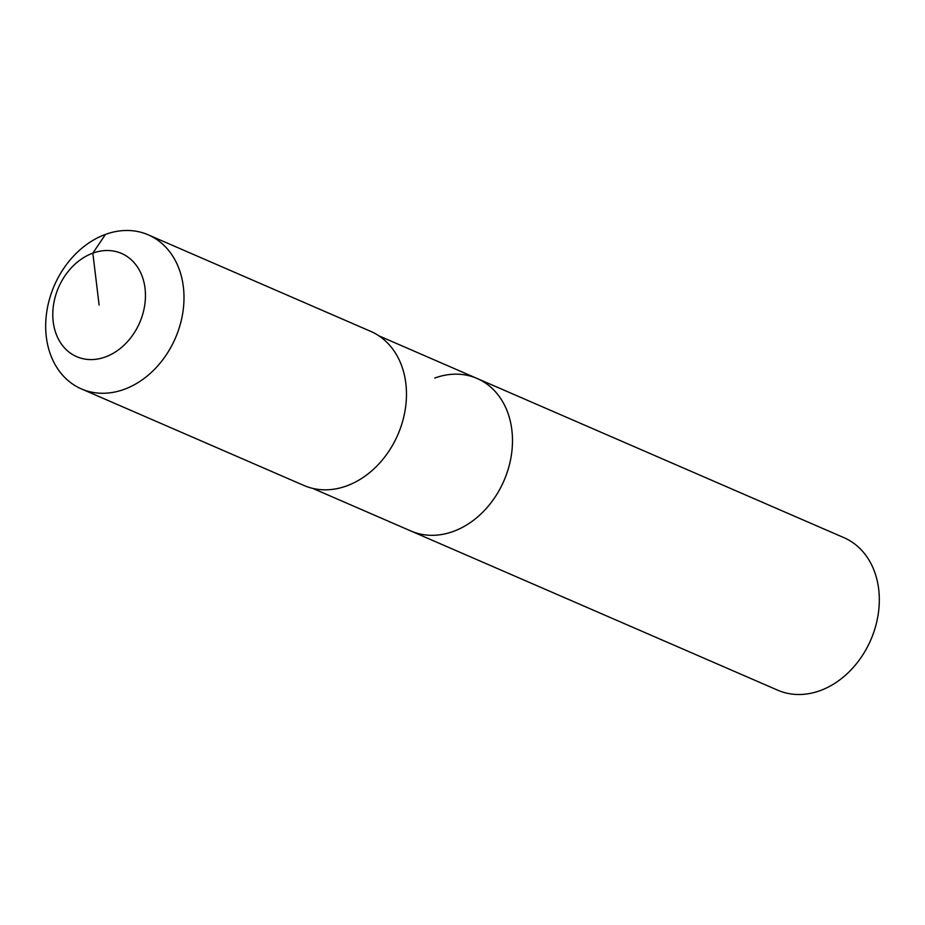 <?xml version="1.0" encoding="UTF-8"?>
<svg xmlns="http://www.w3.org/2000/svg" width="925" height="925" viewBox="0 0 925 925"><rect width="100%" height="100%" fill="white"/><g stroke="black" fill="none" stroke-linecap="round" stroke-linejoin="round"><path stroke-width="1.39" d="M434.738 378.047A83.134 65.34 113.5 0 1 477.115 378.475L843.947 537.668A83.134 65.34 113.5 0 1 878.149 614.616A83.134 65.34 113.5 0 1 820.128 690.628A83.134 65.34 113.5 0 1 777.752 690.2L410.92 531.008A83.134 65.34 113.5 0 0 453.296 531.436A83.134 65.34 113.5 0 1 410.92 531.008L312.766 488.4M477.115 378.475A83.134 65.34 113.5 0 1 511.328 455.412A83.134 65.34 113.5 0 1 453.296 531.436A83.134 65.34 113.5 0 0 511.328 455.412A83.134 65.34 113.5 0 0 477.115 378.475L378.961 335.868M148.278 234.846L370.752 331.393A83.978 65.999 113.5 0 1 405.3 409.116A83.978 65.999 113.5 0 1 346.69 485.903A83.978 65.999 113.5 0 1 303.886 485.463L81.412 388.916A83.978 65.999 113.5 0 1 46.851 311.193A83.978 65.999 113.5 0 1 105.462 234.407A83.978 65.999 113.5 0 1 148.278 234.846A83.978 65.999 113.5 0 1 182.826 312.569A83.978 65.999 113.5 0 1 124.216 389.344A83.978 65.999 113.5 0 1 81.412 388.916M99.114 305.053L92.835 253.149A56.263 44.215 113.5 0 1 145.028 288.322A56.263 44.215 113.5 0 1 105.404 356.958A56.263 44.215 113.5 0 1 53.211 321.784A56.263 44.215 113.5 0 1 92.835 253.149L105.462 234.407"/></g></svg>

